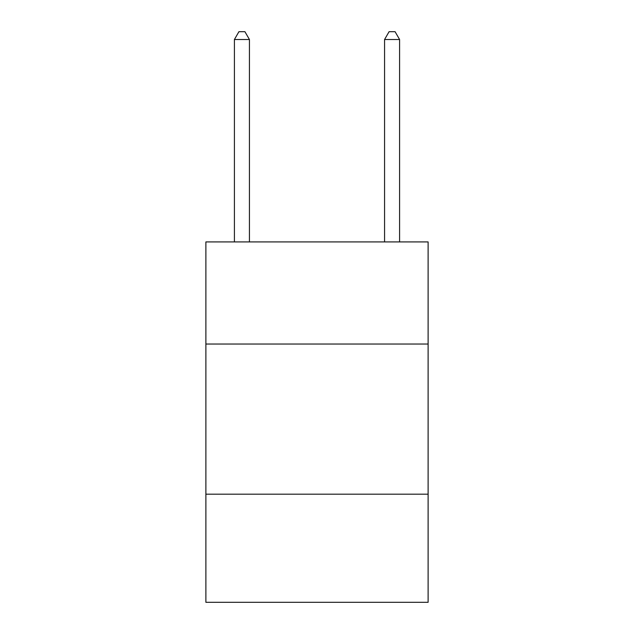 <?xml version="1.0" encoding="UTF-8"?>
<svg xmlns="http://www.w3.org/2000/svg" width="634" height="634" viewBox="0 0 634 634"><rect width="100%" height="100%" fill="white"/><g stroke="black" fill="none" stroke-linecap="round" stroke-linejoin="round"><path stroke-width="0.95" d="M428.116 344.032L428.116 241.919L205.884 241.919L205.884 344.032L428.116 344.032L428.116 602.3L205.884 602.3L205.884 344.032M428.116 494.187L205.884 494.187M249.431 241.919L249.431 39.506L234.414 39.506L234.414 241.919M234.414 39.506L238.915 31.7L244.922 31.7L249.431 39.506M399.586 241.919L399.586 39.506L384.569 39.506L384.569 241.919M384.569 39.506L389.078 31.7L395.085 31.7L399.586 39.506"/></g></svg>
